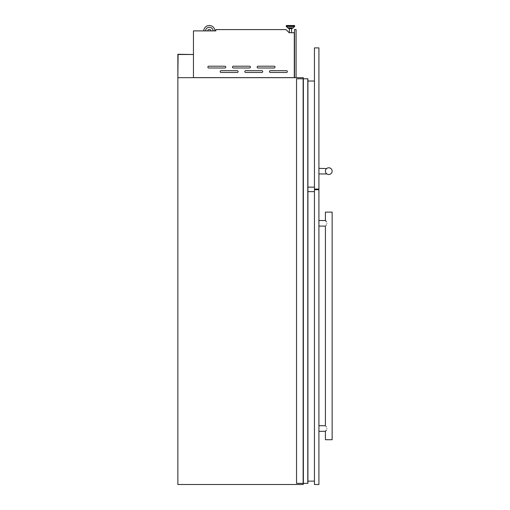 <?xml version="1.0" encoding="UTF-8"?>
<svg xmlns="http://www.w3.org/2000/svg" width="510" height="510" viewBox="0 0 510 510"><rect width="100%" height="100%" fill="white"/><g stroke="black" fill="none" stroke-linecap="round" stroke-linejoin="round"><path stroke-width="0.76" d="M303.252 78.789L303.252 77.667L177.862 77.667L178.092 54.506L193.449 54.506L177.862 54.283L177.862 484.5L303.252 484.5L303.252 483.378M303.361 78.789L303.361 483.378L296.533 483.378L296.533 78.789L307.912 78.789L307.912 483.378L307.912 78.789M303.361 483.378L307.798 483.378L307.798 78.789M238.094 71.578A0.892 0.892 0 0 0 237.201 70.686L221.079 70.686A0.892 0.892 0 0 0 220.186 71.578A0.892 0.892 0 0 0 221.079 72.477L237.201 72.477A0.892 0.892 0 0 0 238.094 71.578M262.726 71.578A0.892 0.892 0 0 0 261.828 70.686L245.705 70.686A0.892 0.892 0 0 0 244.813 71.578A0.892 0.892 0 0 0 245.705 72.477L261.828 72.477A0.892 0.892 0 0 0 262.726 71.578M287.353 71.578A0.892 0.892 0 0 0 286.461 70.686L270.338 70.686A0.892 0.892 0 0 0 269.439 71.578A0.892 0.892 0 0 0 270.338 72.477L286.461 72.477A0.892 0.892 0 0 0 287.353 71.578M225.783 67.103A0.892 0.892 0 0 0 224.884 66.204L208.762 66.204A0.892 0.892 0 0 0 207.87 67.103A0.892 0.892 0 0 0 208.762 67.996L224.884 67.996A0.892 0.892 0 0 0 225.783 67.103M250.41 67.103A0.892 0.892 0 0 0 249.517 66.204L233.395 66.204A0.892 0.892 0 0 0 232.496 67.103A0.892 0.892 0 0 0 233.395 67.996L249.517 67.996A0.892 0.892 0 0 0 250.41 67.103M275.037 67.103A0.892 0.892 0 0 0 274.144 66.204L258.022 66.204A0.892 0.892 0 0 0 257.129 67.103A0.892 0.892 0 0 0 258.022 67.996L274.144 67.996A0.892 0.892 0 0 0 275.037 67.103M286.25 25.838L286.25 26.259L294.684 26.259A0.338 0.338 0 0 1 294.589 26.494L286.346 26.494A0.338 0.338 0 0 1 286.25 26.259A0.338 0.338 0 0 0 286.346 26.494L287.608 27.801A0.338 0.338 0 0 0 287.85 27.903A0.338 0.338 0 0 1 287.608 27.801L293.32 27.801A0.338 0.338 0 0 1 293.078 27.903L287.85 27.903L288.603 27.903L288.603 28.624L292.326 28.624L292.326 27.903L293.078 27.903A0.338 0.338 0 0 0 293.32 27.801L294.589 26.494A0.338 0.338 0 0 0 294.684 26.259L294.684 25.838A0.338 0.338 0 0 0 294.346 25.5L286.588 25.5L294.346 25.5A0.338 0.338 0 0 1 294.684 25.838L286.25 25.838A0.338 0.338 0 0 1 286.588 25.5M291.567 32.729L291.567 28.624M289.368 32.729L289.368 28.624M294.295 77.622L193.449 77.622L193.449 30.893L215.838 30.893L215.838 29.599L286.034 29.599L289.17 32.729L294.295 32.729L294.295 77.667M207.659 30.893A1.677 1.677 0 0 1 210.993 30.893M214.92 30.893A5.597 5.597 0 0 0 209.323 25.5A5.597 5.597 0 0 0 203.732 30.893M213.123 30.893A3.806 3.806 0 0 0 209.323 27.291A3.806 3.806 0 0 0 205.524 30.893M294.519 77.667L294.519 29.529L296.087 29.529L296.087 77.667M314.447 481.14L307.912 481.14M314.447 191.632L307.912 191.632M314.447 187.157L307.912 187.157M314.447 81.026L307.912 81.026M326.617 168.574L318.922 168.351M332.137 171.15A3.36 3.36 0 0 0 328.778 167.79A3.36 3.36 0 0 0 325.418 171.15A3.36 3.36 0 0 0 328.778 174.509A3.36 3.36 0 0 0 332.137 171.15M318.922 189.063L318.922 47.889L314.447 47.889L314.447 189.063L318.922 189.063M325.418 171.15C326.955 174.777 326.955 174.777 325.418 171.15L325.45 171.615M326.075 173.151L325.699 172.488M326.336 426.934L326.075 426.564M325.431 425.742L318.922 425.722M326.916 428.527C325.208 424.932 325.208 424.932 326.916 428.527C325.208 432.117 325.208 432.117 326.916 428.527M326.916 223.316C325.208 219.721 325.208 219.721 326.916 223.316C325.208 226.912 325.208 226.912 326.916 223.316M325.609 220.753L326.355 221.761M325.609 431.09L326.355 430.083M326.336 224.904L326.075 225.273M325.431 226.102L325.418 425.722M318.922 431.326L325.418 431.326L325.418 439.722L332.137 439.722L332.137 212.122L325.418 212.122L325.418 220.518L318.922 220.518M318.922 484.5L318.922 189.733L314.447 189.733L314.447 484.5L318.922 484.5M303.138 483.378L303.138 78.789M307.842 483.378L307.842 78.789M307.868 483.378L307.868 78.789M326.916 173.948L318.922 173.948M325.418 226.115L318.922 226.115"/></g></svg>
